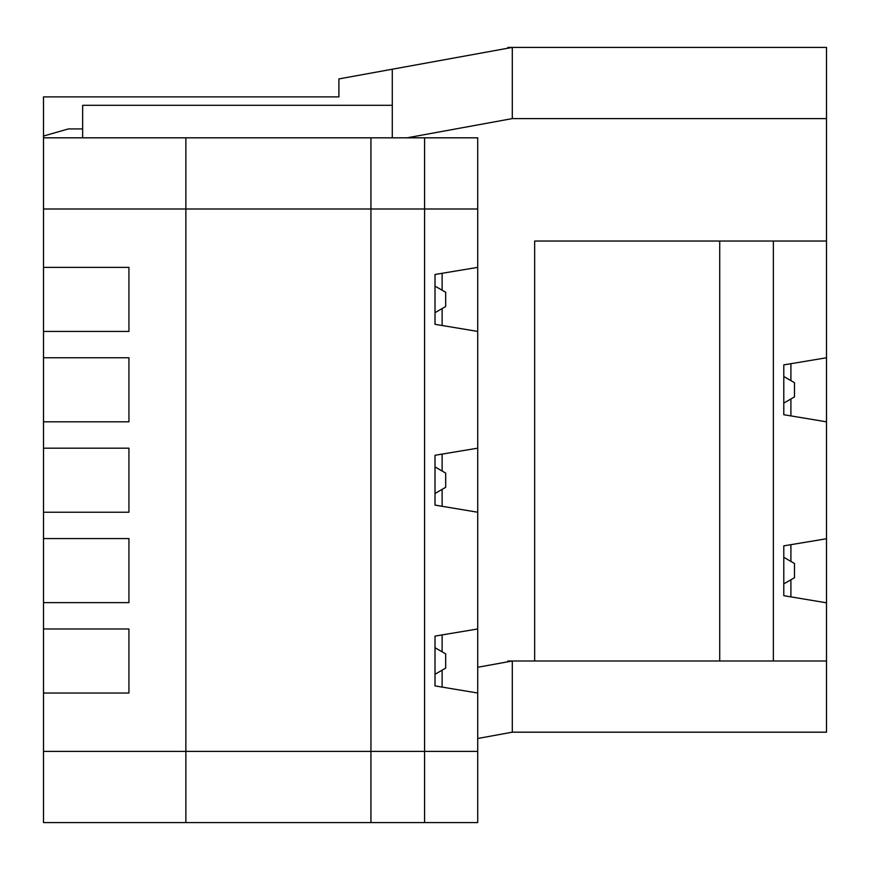 <?xml version="1.0" encoding="UTF-8"?>
<svg xmlns="http://www.w3.org/2000/svg" width="870" height="870" viewBox="0 0 870 870"><rect width="100%" height="100%" fill="white"/><g stroke="black" fill="none" stroke-linecap="round" stroke-linejoin="round"><path stroke-width="1.3" d="M507.83 48.231L507.83 47.415L512.299 47.415L392.294 69.219L392.294 137.819M512.299 118.603L407.095 137.819L512.299 118.603L826.5 118.603L826.5 47.415L512.299 47.415L512.299 118.603L826.5 118.603L826.5 241.033L534.658 241.033L534.658 660.993L512.299 660.993L477.717 667.279M424.582 137.819L424.582 208.996L477.706 208.996L477.706 137.819L43.5 137.819L43.5 96.885L338.908 96.885L338.908 78.92L392.294 69.219M82.65 137.819L82.65 105.303L392.294 105.303M477.717 448.17L477.717 512.234L435.011 505.111L435.011 455.282L477.717 448.17L477.717 331.426L435.011 324.314L435.011 274.485L477.717 267.373L477.717 208.996L43.5 208.996L43.5 137.819M370.935 137.819L370.946 751.397L43.5 751.397L43.5 822.585L477.706 822.585L477.706 751.397L370.935 751.397L370.935 822.585M185.865 137.819L185.865 822.585M43.5 136.035L68.415 128.923L82.65 128.923M507.83 661.809L507.83 660.993L512.299 660.993L512.299 732.181L477.717 738.5M512.299 732.181L826.5 732.181L826.5 660.993L773.365 660.993L773.365 241.033M392.294 822.585L128.923 822.585M477.717 693.031L435.011 685.908L435.011 636.09L477.717 628.966L477.717 751.397L424.582 751.397L424.582 822.585M424.582 208.996L424.582 751.397L43.511 751.397L43.5 710.475M435.011 466.918L445.679 473.084L445.679 487.32L435.011 493.486M43.511 357.766L128.934 357.766L128.934 421.83L43.511 421.83L43.511 208.996M790.906 415.903L790.906 398.971M790.906 380.625L790.906 363.703M826.5 660.993L826.5 602.812L783.794 595.689L783.794 545.86L826.5 538.747L826.5 421.83L783.794 414.718L783.794 364.889L826.5 357.766L826.5 241.033M43.511 628.966L128.934 628.966L128.934 693.031L43.511 693.031L43.511 421.83M783.794 557.311L794.473 563.477L794.473 577.713L783.794 583.879M773.365 660.993L534.658 660.993M43.511 331.426L128.934 331.426L128.934 267.373L43.511 267.373M790.906 596.874L790.906 579.768M790.906 561.422L790.906 544.674M477.717 267.373L477.717 331.426M435.011 286.121L445.679 292.276L445.679 306.523L435.011 312.678M442.123 325.5L442.123 308.578M442.123 290.232L442.123 273.3M43.511 512.234L128.934 512.234L128.934 448.17L43.511 448.17M783.794 376.514L794.473 382.68L794.473 396.916L783.794 403.082M442.123 687.093L442.123 670.172M442.123 651.826L442.123 634.893M43.511 602.627L128.934 602.627L128.934 538.563L43.511 538.563M442.123 506.296L442.123 489.375M442.123 471.029L442.123 454.096M719.729 660.993L719.729 241.033M477.717 628.966L477.717 512.234M435.011 647.715L445.679 653.881L445.679 668.116L435.011 674.283M43.511 751.397L43.511 693.031M826.5 357.766L826.5 421.83M826.5 538.747L826.5 602.812"/></g></svg>
